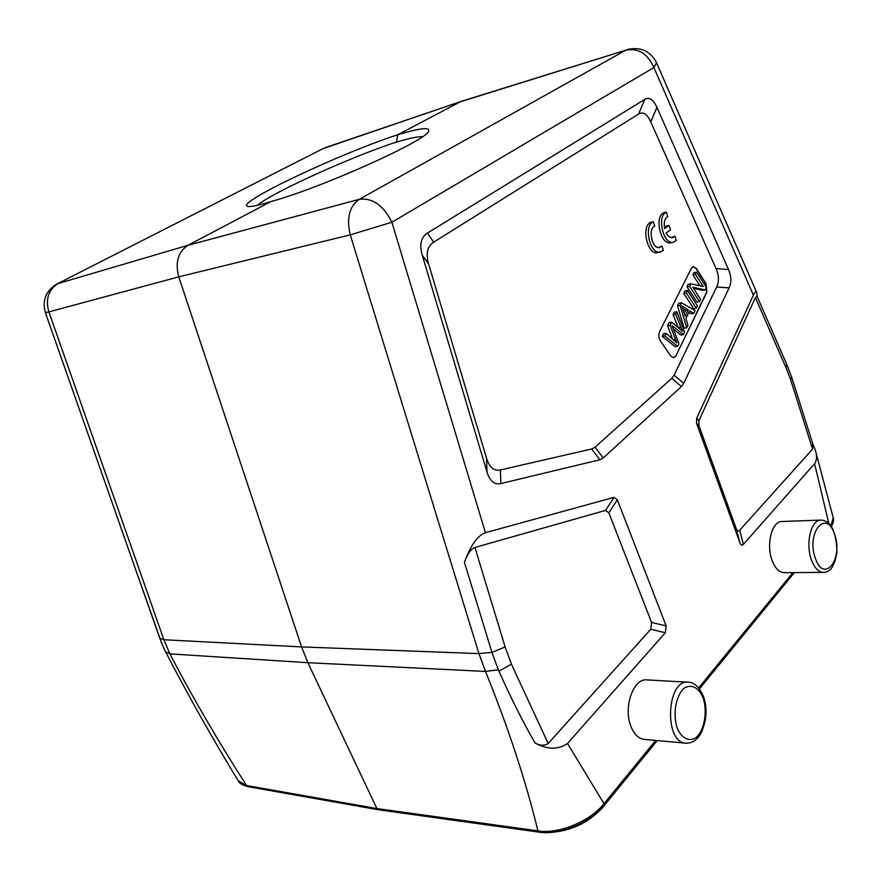 <?xml version="1.0" encoding="UTF-8"?>
<svg xmlns="http://www.w3.org/2000/svg" width="881" height="881" viewBox="0 0 881 881"><rect width="100%" height="100%" fill="white"/><g stroke="black" fill="none" stroke-linecap="round" stroke-linejoin="round"><path stroke-width="1.32" d="M674.813 236.262L672.577 237.639C670.177 237.969 668.04 236.427 666.146 233.002L670.573 229.666L669.053 225.382L664.626 228.697C663.591 222.486 664.659 218.411 667.82 216.473L666.289 212.145C656.499 216.219 663.393 245.149 673.403 242.22L676.322 240.546L674.813 236.262L671.256 237.661M666.289 212.145L663.734 212.706C653.944 216.792 660.827 245.667 670.859 242.738L673.403 242.22M669.053 225.382L666.51 225.921L664.395 227.496M638.604 114.056C643.141 111.413 647.194 114.023 650.762 121.864L716.055 268.573C719.006 275.368 719.204 281.513 716.649 286.997L674.097 375.163L671.807 378.334L595.038 447.185L591.68 448.98L500.353 469.958C493.988 471.28 489.396 467.426 486.565 458.373L428.607 263.937C425.677 253.585 427.373 246.328 433.683 242.165L638.604 114.056L644.804 99.377C649.319 96.8 653.361 99.454 656.918 107.328L728.499 269.52C731.417 276.293 731.626 282.405 729.116 287.867L683.7 383.356L681.431 386.539L603.232 457.933L599.895 459.772L500.882 483.559C494.472 484.957 489.836 481.114 486.995 472.007L422.23 255.094C419.246 244.61 420.975 237.286 427.395 233.113L644.804 99.377M675.826 356.001L673.701 357.829L670.727 356.056L660.31 340.683C658.625 337.731 658.36 334.78 659.506 331.84L691.453 268.143L693.248 266.569L696.32 268.463L706.099 283.77L706.87 292.206L675.826 356.001L706.617 292.25L705.846 283.814L696.067 268.507L693.127 266.591M661.917 246.096L663.47 250.435L657.865 252.671C647.601 255.611 640.663 226.494 650.674 222.287L653.228 221.737L654.792 226.12C647.524 228.608 652.259 249.62 659.605 247.528L661.917 246.096L658.272 247.55M820.883 520.098L781.899 521.508C771.987 521.056 765.93 544.403 772.075 560.338C775.137 568.322 779.167 572.441 784.167 572.694L823.328 572.375C830.464 572.452 835.012 565.624 836.95 551.88C836.245 531.166 830.893 520.561 820.883 520.098C811.126 519.614 805.256 543.467 811.379 559.754C814.418 567.904 818.405 572.11 823.328 572.375M688.248 682.191L646.852 679.901C633.164 677.985 622.845 708.203 631.192 727.056C634.408 734.578 638.747 738.696 644.231 739.39L685.881 743.179C691.882 743.366 696.816 740.282 700.692 733.906C706.826 720.724 707.674 708.071 703.258 695.935C699.096 686.795 694.096 682.213 688.248 682.191C666.454 679.163 663.767 742.738 685.881 743.179M257.472 205.306C271.7 192.73 352.026 156.366 396.428 142.094L397.783 134.738C419.213 128.274 429.532 126.963 428.783 130.784C429.521 139.165 321.565 187.939 271.084 201.507L188.071 245.259C178.094 251.834 175 262.362 178.766 276.843L48.884 311.907C45.327 299.088 48.4 289.64 58.08 283.55L188.071 245.259L359.294 199.315C349.305 206.429 346.288 218.279 350.253 234.853L391.891 222.243L485.431 532.697L614.079 497.358L617.361 499.824L666.146 625.895L665.353 632.701L567.507 743.487L603.981 803.67L603.937 805.652L657.083 740.558M608.837 512.852L651.577 622.449L650.762 629.276L548.18 743.52L511.443 664.175L498.943 671.168L498.294 669.769L491.928 652.336L464.408 562.243C467.547 553.797 471.049 548.863 474.936 547.453L605.533 510.407L608.837 512.852L617.361 499.824M485.431 532.697C477.7 535.461 470.696 545.317 464.408 562.243M757.374 297.04L756.724 292.58C756.019 291.049 754.918 291.908 753.398 295.146L696.673 418.266L696.629 423.519L739.919 542.773C740.877 545.284 742.033 545.813 743.388 544.348L814.595 463.725C816.852 460.367 817.128 455.94 815.41 450.433L812.271 442.13M786.843 364.679L791.634 377.134L790.609 379.568L812.568 449.09L739.71 530.23C738.355 531.672 737.199 531.133 736.252 528.622L698.93 425.732L698.974 420.523L755.402 297.591L757.054 296.313L786.722 364.316L785.984 367.575L755.402 297.591M547.784 832.6C569.688 831.664 587.913 823.361 602.461 807.69L657.248 740.58M699.437 688.887L794.354 572.606M396.428 142.094C409.07 138.35 417.759 136.522 422.495 136.632M461.688 101.238L322.942 148.669L56.913 284.012C45.9 290.697 42.057 300.223 45.372 312.59L159.725 638.119L163.877 639.738L48.884 311.907L45.372 312.59M271.084 201.507C257.748 205.625 249.852 207.222 247.385 206.308C235.557 202.729 341.476 152.887 397.794 134.738L460.113 101.888L625.807 50.184L359.294 199.315C372.586 197.674 383.455 205.317 391.891 222.243L653.878 67.54C647.689 53.62 638.329 47.827 625.807 50.184L461.699 101.227M812.568 449.09L812.745 443.738M828.823 523.457L814.595 463.725M830.97 525.957L833.195 517.587L815.531 450.885M673.062 328.018L672.137 325.673L683.37 334.615L684.526 332.236L676.861 311.742L675.639 314.209L682.522 331.311L671.652 322.215L670.155 325.221L676.795 342.83L666.102 333.37L664.825 335.936L677.665 346.288L678.921 343.722L673.062 328.018M673.502 329.208L680.804 335L683.37 334.615M675.639 314.209L673.073 314.627L674.295 312.149L676.861 311.742M678.139 327.314L673.073 314.627M680.76 327.049L678.282 327.424M670.155 325.221L667.589 325.618L669.086 322.611L671.652 322.215M672.566 339.02L667.589 325.618M675.353 339.24L673.161 339.559M677.665 346.288L675.099 346.651L662.248 336.322L663.525 333.756L666.102 333.37M662.248 336.322L664.825 335.936M697.411 305.828L687.444 290.466L686.244 292.877L696.243 308.24L697.411 305.828M696.243 308.24L693.688 308.658L683.7 293.318L684.9 290.917L687.444 290.466M683.7 293.318L686.244 292.877M688.226 309.936L685.154 316.191L681.751 305.718L688.226 309.936L685.671 310.343L682.852 308.625M684.262 313.218L685.671 310.354M687.951 325.221L685.892 318.548L689.68 310.85L693.754 313.339L695.098 310.586L681.354 302.712L680.044 305.344L686.673 327.831L687.951 325.221M688.931 312.359L691.2 313.746L693.754 313.339M686.673 327.831L684.119 328.217L677.489 305.762L678.799 303.141L681.354 302.712M677.489 305.762L680.044 305.344M700.582 299.331L692.807 287.283L705.185 289.904L706.375 287.481L696.563 272.141L695.439 274.398L703.17 286.468L690.759 283.825L689.537 286.27L699.47 301.632L700.582 299.331M693.545 288.417L702.653 290.334L705.185 289.904M699.899 285.763L692.907 274.861L694.03 272.603L696.563 272.141M692.907 274.861L695.439 274.398M699.47 301.632L696.926 302.051L686.993 286.721L688.215 284.266L690.759 283.825M686.993 286.721L689.537 286.27M673.569 357.84L675.573 356.034M567.507 743.487C558.246 749.896 547.387 749.72 534.943 742.947C539.921 745.778 544.337 745.976 548.18 743.52M534.943 742.947C522.125 720.295 510.121 696.364 498.943 671.168M165.54 651.786L163.602 647.744L165.584 651.874L169.868 653.878L163.877 639.738L301.577 646.918L178.766 276.843L350.253 234.853L478.934 653.614L301.577 646.918L307.876 662.699L485.486 671.432L498.294 669.78M539.392 832.193L537.917 830.871L376.892 808.549L307.876 662.699L169.868 653.878C193.17 698.38 218.752 742.276 246.614 785.555L247.979 786.656C242.55 785.257 239.324 783.319 238.311 780.852L246.614 785.555L376.892 808.549L378.345 809.76L539.403 832.193C559.644 835.364 590.457 822.7 603.926 805.663M655.684 740.436L603.981 803.67C590.589 821.18 558.356 834.439 537.917 830.871C525.781 780.775 508.293 727.629 485.486 671.432L478.934 653.614L491.928 652.336L505.121 646.973L511.443 664.175M660.431 252.164C650.178 255.105 643.229 225.943 653.228 221.737M163.602 647.744L159.681 637.976M815.31 558.158C823.933 584.345 843.701 558.873 834.549 534.36C826.477 508.227 805.928 532.631 815.31 558.158M702.906 697.256C698.137 687.367 692.092 684.196 684.79 687.742C675.947 694.558 672.302 714.546 677.456 728.741C681.872 738.454 689.173 741.945 695.858 737.749C704.525 730.514 707.828 711.11 702.906 697.256M651.577 622.449L666.146 625.895M605.533 510.407L614.079 497.358M474.936 547.453L505.121 646.973M665.353 632.701L650.762 629.276M696.673 418.266L698.974 420.523M698.93 425.732L696.629 423.519M756.724 292.58L656.554 62.782L653.878 67.54L753.398 295.146M790.609 379.568L785.984 367.575M739.919 542.773L736.252 528.622M739.71 530.23L743.388 544.348M698.644 687.885L792.889 572.628M656.918 107.328L650.762 121.864M486.995 472.007L486.565 458.373M500.353 469.958L500.882 483.559M599.895 459.772L591.68 448.98M595.038 447.185L603.232 457.933M681.431 386.539L671.807 378.334M674.097 375.163L683.7 383.356M729.116 287.867L716.649 286.997M716.055 268.573L728.499 269.52M427.395 233.113L433.683 242.165M428.607 263.937L422.23 255.094M461.446 101.315L325.53 147.579M656.554 62.782C650.233 50.933 640.487 46.517 627.316 49.534M791.667 377.134L812.8 443.914M831.433 526.629C833.481 522.466 834.065 519.471 833.195 517.61M699.36 688.777L794.199 572.617M378.279 809.749L247.979 786.656M322.942 148.669L56.913 284.012M161.95 643.945L134.925 567.518M165.661 652.028C188.721 696.386 212.927 739.324 238.288 780.841"/></g></svg>
